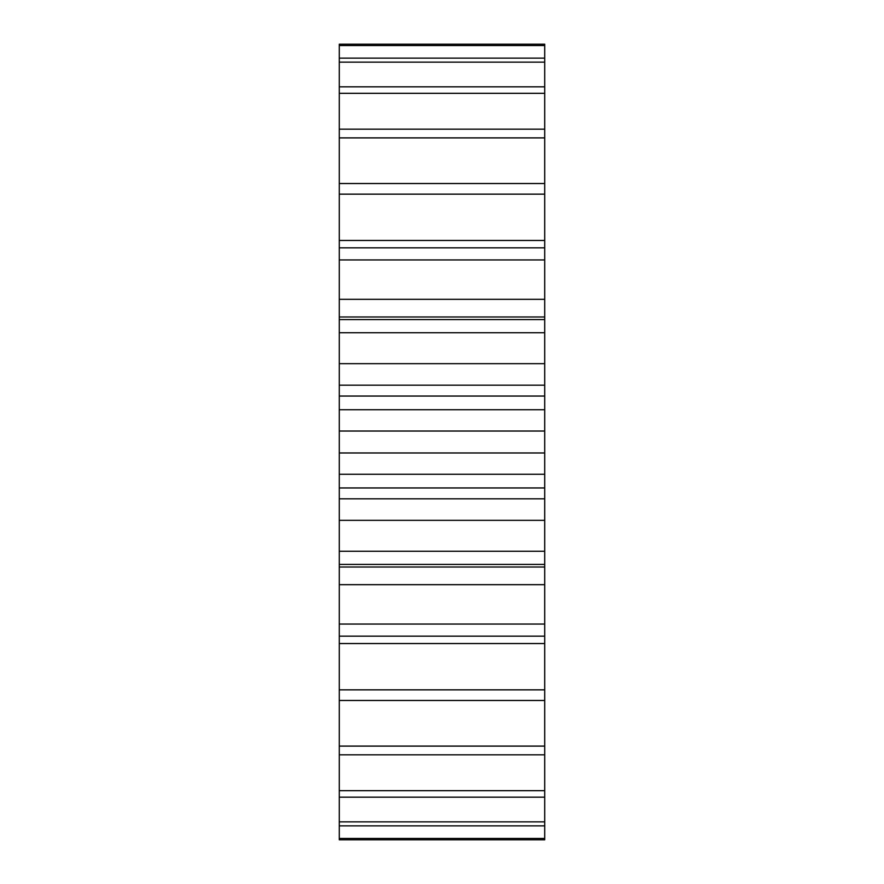 <?xml version="1.0" encoding="UTF-8"?>
<svg xmlns="http://www.w3.org/2000/svg" width="884" height="884" viewBox="0 0 884 884"><rect width="100%" height="100%" fill="white"/><g stroke="black" fill="none" stroke-linecap="round" stroke-linejoin="round"><path stroke-width="1.33" d="M339.29 474.266L544.71 474.266L544.71 409.734L339.29 409.734L339.29 839.8L544.71 839.8L544.71 825.866L339.29 825.866M544.71 452.973L339.29 452.973M544.71 825.866L544.71 797.169L339.29 797.169M544.71 821.866L339.29 821.866M339.29 58.134L544.71 58.134L544.71 44.2L339.29 44.2L339.29 409.734M339.29 838.452L544.71 838.452M339.29 790.683L544.71 790.683L544.71 754.826L339.29 754.826M339.29 746.107L544.71 746.107L544.71 700.471L339.29 700.471M339.29 689.84L544.71 689.84L544.71 643.541L339.29 643.541M544.71 643.541L544.71 636.171L339.29 636.171M339.29 624.049L544.71 624.049L544.71 584.678L339.29 584.678M544.71 584.678L544.71 564.423L339.29 564.423M339.29 551.262L544.71 551.262L544.71 520.333L339.29 520.333M339.29 498.808L544.71 498.808L544.71 487.957L339.29 487.957M339.29 431.027L544.71 431.027M339.29 396.043L544.71 396.043L544.71 385.192L339.29 385.192M339.29 363.667L544.71 363.667L544.71 332.738L339.29 332.738M339.29 319.577L544.71 319.577L544.71 259.951L339.29 259.951M339.29 299.322L544.71 299.322M339.29 247.829L544.71 247.829L544.71 194.16L339.29 194.16M339.29 240.459L544.71 240.459M339.29 183.529L544.71 183.529L544.71 137.893L339.29 137.893M339.29 129.174L544.71 129.174L544.71 93.317L339.29 93.317M339.29 86.831L544.71 86.831L544.71 58.134M544.71 45.548L339.29 45.548M544.71 93.317L544.71 86.831M544.71 137.893L544.71 129.174M544.71 194.16L544.71 183.529M544.71 259.951L544.71 247.829M544.71 332.738L544.71 319.577M544.71 385.192L544.71 363.667M544.71 409.734L544.71 396.043M544.71 487.957L544.71 474.266M544.71 520.333L544.71 498.808M544.71 564.423L544.71 551.262M544.71 636.171L544.71 624.049M544.71 700.471L544.71 689.84M544.71 754.826L544.71 746.107M544.71 797.169L544.71 790.683M339.29 62.134L544.71 62.134M544.71 567.009L339.29 567.009M544.71 316.991L339.29 316.991"/></g></svg>
